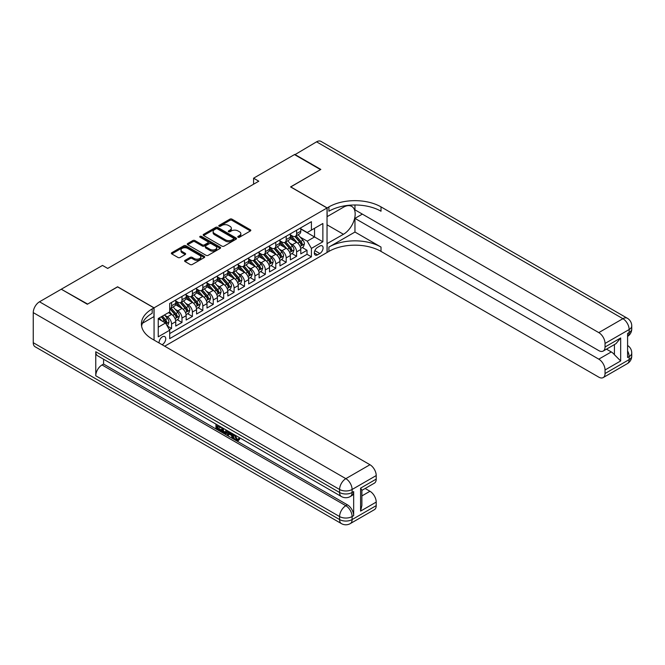 <?xml version="1.0" encoding="UTF-8"?>
<svg xmlns="http://www.w3.org/2000/svg" width="665" height="665" viewBox="0 0 665 665"><rect width="100%" height="100%" fill="white"/><g stroke="black" fill="none" stroke-linecap="round" stroke-linejoin="round"><path stroke-width="1" d="M238.078 237.23A1.014 0.582 0 0 0 239.516 237.23L250.381 230.954A1.446 0.831 0 0 0 250.805 230.364A1.446 0.831 0 0 0 250.381 229.774L231.969 219.142A1.446 0.831 0 0 0 229.924 219.142L219.059 225.418A1.014 0.582 0 0 0 218.76 225.826A1.014 0.582 0 0 0 219.059 226.241A1.014 0.582 0 0 0 220.489 226.241L221.894 225.435A4.63 2.668 0 0 1 228.444 225.435L229.974 226.316A4.63 2.668 0 0 1 231.329 228.203A4.63 2.668 0 0 1 229.974 230.098L228.569 230.905A1.014 0.582 0 0 0 228.27 231.32A1.014 0.582 0 0 0 228.569 231.736A1.014 0.582 0 0 0 229.999 231.736L231.412 230.921A4.63 2.668 0 0 1 237.954 230.921L239.491 231.811A4.63 2.668 0 0 1 240.846 233.698A4.63 2.668 0 0 1 239.491 235.585L238.078 236.399A1.014 0.582 0 0 0 237.787 236.815A1.014 0.582 0 0 0 238.078 237.23L238.078 236.399M162.077 344.703A4.713 2.727 120 0 0 162.401 344.528A4.713 2.727 120 0 0 165.485 340.38A4.713 2.727 120 0 0 164.762 336.598A4.713 2.727 120 0 0 162.401 336.831A4.713 2.727 120 0 0 159.085 342.974M185.028 260.356A1.446 0.831 0 0 0 184.604 260.946A1.446 0.831 0 0 0 185.028 261.536L190.19 264.52A1.446 0.831 0 0 0 192.235 264.52L204.305 257.555A1.446 0.831 0 0 0 204.729 256.964A1.446 0.831 0 0 0 204.305 256.374L185.892 245.742A1.446 0.831 0 0 0 183.848 245.742L171.778 252.708A1.446 0.831 0 0 0 171.354 253.299A1.446 0.831 0 0 0 171.778 253.897L178.02 257.496A1.446 0.831 0 0 0 180.065 257.496L185.227 254.512A1.446 0.831 0 0 0 185.651 253.922A1.446 0.831 0 0 0 185.227 253.332L182.135 251.545A3.865 2.236 0 0 1 181.005 249.965A3.865 2.236 0 0 1 183.39 247.904A3.865 2.236 0 0 1 187.605 248.386L199.724 255.385A3.865 2.236 0 0 1 200.863 256.964A3.865 2.236 0 0 1 198.469 259.026A3.865 2.236 0 0 1 194.255 258.544L192.235 257.38A1.446 0.831 0 0 0 190.19 257.38L185.028 260.356L185.028 261.536L190.19 258.577L190.19 257.38M117.597 286.898L87.639 304.071L61.596 289.4M117.597 286.781L154.064 307.837L327.039 207.97L327.039 252.492L164.696 346.216M61.596 289.034L102.493 265.426L107.697 268.427L258.785 181.204L253.581 178.195L294.479 154.579L320.522 169.625L290.572 186.915L327.039 207.97M222.002 246.158A1.446 0.831 0 0 0 224.047 246.158L236.108 239.192A1.446 0.831 0 0 0 236.532 238.602A1.446 0.831 0 0 0 236.108 238.012L217.704 227.38A1.446 0.831 0 0 0 215.66 227.38L203.59 234.346A1.446 0.831 0 0 0 203.166 234.936A1.446 0.831 0 0 0 203.59 235.526L222.002 246.158M200.464 237.447A1.014 0.582 0 0 1 201.495 237.588L220.19 248.386L208.137 255.343A1.446 0.831 0 0 1 206.092 255.343L187.688 244.712L192.85 241.752L192.85 240.547L187.688 243.531A1.446 0.831 0 0 0 187.264 244.122A1.446 0.831 0 0 0 187.688 244.712L187.688 243.531M192.85 241.752A1.446 0.831 0 0 1 194.895 241.752L194.895 240.547A1.446 0.831 0 0 0 192.85 240.547M194.895 240.547L202.359 244.861A1.446 0.831 0 0 0 204.404 244.861L207.829 242.883A1.446 0.831 0 0 0 208.253 242.293A1.446 0.831 0 0 0 207.829 241.703L200.057 237.214A1.014 0.582 0 0 1 199.766 236.798A1.014 0.582 0 0 1 200.389 236.258A1.014 0.582 0 0 1 201.495 236.383L220.206 247.189A1.446 0.831 0 0 1 220.63 247.779A1.446 0.831 0 0 1 220.206 248.369L220.206 247.189M169.409 329.715L171.57 328.468L167.248 325.975M164.787 315.351L167.405 316.856A5.894 3.4 60 0 1 171.57 324.079L175.743 321.669L175.743 326.066L181.994 322.45L177.256 319.715M175.211 309.333L177.829 310.846A5.894 3.4 60 0 1 181.994 318.061L186.158 315.659L186.158 320.048L192.409 316.44L187.671 313.697M185.626 303.315L188.245 304.828A5.894 3.4 60 0 1 192.409 312.043L196.582 309.641L196.582 314.03L202.833 310.422L198.095 307.687M196.05 297.305L198.669 298.809A5.894 3.4 60 0 1 202.833 306.033L206.998 303.622L206.998 308.02L213.249 304.404L208.511 301.669M206.466 291.287L209.084 292.8A5.894 3.4 60 0 1 213.249 300.015L217.422 297.604L217.422 302.001L223.673 298.394L218.935 295.651M216.89 285.268L219.508 286.781A5.894 3.4 60 0 1 223.673 293.997L227.837 291.594L227.837 295.983L234.088 292.376L229.35 289.641M227.305 279.25L229.924 280.763A5.894 3.4 60 0 1 234.088 287.987L238.261 285.576L238.261 289.965L244.512 286.357L239.774 283.623M237.729 273.24L240.348 274.745A5.894 3.4 60 0 1 244.512 281.968L248.677 279.558L248.677 283.955L254.936 280.339L250.19 277.604M248.145 267.222L250.763 268.735A5.894 3.4 60 0 1 254.936 275.95L259.101 273.548L259.101 277.937L265.352 274.329L260.613 271.586M258.569 261.204L261.187 262.717A5.894 3.4 60 0 1 265.352 269.932L269.516 267.529L269.516 271.918L275.776 268.311L271.029 265.576M268.984 255.194L271.603 256.698A5.894 3.4 60 0 1 275.776 263.922L279.94 261.511L279.94 265.909L286.191 262.293L281.453 259.558M279.408 249.175L282.026 250.688A5.894 3.4 60 0 1 286.191 257.904L290.356 255.501L290.356 259.89L296.615 256.283L296.615 251.885A5.894 3.4 -120 0 0 292.442 244.67L289.824 243.157M291.869 253.54L296.615 256.283M175.743 321.669A5.894 3.4 -120 0 0 171.57 314.454L168.445 312.65M186.158 315.659A5.894 3.4 -120 0 0 181.994 308.435L175.552 304.72M196.582 309.641A5.894 3.4 -120 0 0 192.409 302.417L185.967 298.701M206.998 303.622A5.894 3.4 -120 0 0 202.833 296.407L196.391 292.683M217.422 297.604A5.894 3.4 -120 0 0 213.249 290.389L206.807 286.665M227.837 291.594A5.894 3.4 -120 0 0 223.673 284.371L217.231 280.655M238.261 285.576A5.894 3.4 -120 0 0 234.088 278.361L227.646 274.637M248.677 279.558A5.894 3.4 -120 0 0 244.512 272.342L238.07 268.618M259.101 273.548A5.894 3.4 -120 0 0 254.936 266.324L248.486 262.609M269.516 267.529A5.894 3.4 -120 0 0 265.352 260.306L258.909 256.59M279.94 261.511A5.894 3.4 -120 0 0 275.776 254.296L269.325 250.572M290.356 255.501A5.894 3.4 -120 0 0 286.191 248.278L279.749 244.562M319.848 246.05L317.554 247.38A4.572 2.635 120 0 0 314.57 251.403A4.572 2.635 120 0 0 315.268 255.061A4.572 2.635 120 0 0 317.554 254.836L319.848 253.515A4.572 2.635 120 0 0 322.833 249.483A4.572 2.635 120 0 0 322.134 245.826A4.572 2.635 120 0 0 319.848 246.05M154.064 340.081L154.064 307.837M158.237 327.205L165.527 322.999L169.7 330.214L169.7 338.635L311.411 256.823L311.411 248.402L307.238 241.179L300.248 237.139M169.7 330.214L158.237 336.831L158.237 318.543L169.7 311.927L169.7 303.506L311.411 221.686L311.411 230.107L322.866 223.49L322.866 241.777L311.411 248.402M175.743 300.979L177.829 302.176A5.894 3.4 60 0 0 180.772 302.475L184.936 300.065A5.894 3.4 -120 0 0 186.158 297.371L186.158 293.997M186.158 294.961L188.245 296.166A5.894 3.4 60 0 0 191.196 296.457L195.36 294.046A5.894 3.4 -120 0 0 196.582 291.353L196.582 287.987M196.582 288.943L198.669 290.148A5.894 3.4 60 0 0 201.611 290.439L205.776 288.036A5.894 3.4 -120 0 0 206.998 285.335L206.998 281.968M206.998 282.933L209.084 284.13A5.894 3.4 60 0 0 212.035 284.421L216.2 282.018A5.894 3.4 -120 0 0 217.422 279.317L217.422 275.95M217.422 276.914L219.508 278.12A5.894 3.4 60 0 0 222.451 278.411L226.624 276A5.894 3.4 -120 0 0 227.837 273.307L227.837 269.932M227.837 270.896L229.924 272.101A5.894 3.4 60 0 0 232.875 272.392L237.039 269.99A5.894 3.4 -120 0 0 238.261 267.288L238.261 263.922M238.261 264.878L240.348 266.083A5.894 3.4 60 0 0 243.29 266.374L247.463 263.972A5.894 3.4 -120 0 0 248.677 261.27L248.677 257.904M248.677 258.868L250.763 260.073A5.894 3.4 60 0 0 253.714 260.364L257.879 257.954A5.894 3.4 -120 0 0 259.101 255.26L259.101 251.885M259.101 252.85L261.187 254.055A5.894 3.4 60 0 0 264.13 254.346L268.303 251.935A5.894 3.4 -120 0 0 269.516 249.242L269.516 245.875M269.516 246.831L271.603 248.037A5.894 3.4 60 0 0 274.554 248.328L278.718 245.925A5.894 3.4 -120 0 0 279.94 243.224L279.94 239.857M279.94 240.821L282.026 242.018A5.894 3.4 60 0 0 284.969 242.318L289.142 239.907A5.894 3.4 -120 0 0 290.356 237.206L290.356 233.839M169.7 333.581L307.031 254.296L307.031 250.264L300.779 253.872L300.779 249.483A5.894 3.4 -120 0 0 296.615 242.26L290.164 238.544M290.356 234.803L292.442 236.009A5.894 3.4 -120 0 0 295.393 236.299A5.894 3.4 -120 0 0 296.615 233.598L296.615 230.231M295.393 236.299L299.558 233.889A5.894 3.4 -120 0 0 300.779 231.196L300.779 227.821M171.57 302.417L171.57 305.792A5.894 3.4 60 0 1 170.356 308.485A5.894 3.4 60 0 1 169.7 308.726M170.356 308.485L174.521 306.083A5.894 3.4 -120 0 0 175.743 303.381L175.743 300.015M181.994 296.407L181.994 299.774A5.894 3.4 60 0 1 180.772 302.475M192.409 290.389L192.409 293.755A5.894 3.4 60 0 1 191.196 296.457M202.833 284.371L202.833 287.746A5.894 3.4 60 0 1 201.611 290.439M213.249 278.361L213.249 281.727A5.894 3.4 60 0 1 212.035 284.421M223.673 272.342L223.673 275.709A5.894 3.4 60 0 1 222.451 278.411M234.088 266.324L234.088 269.691A5.894 3.4 60 0 1 232.875 272.392M244.512 260.306L244.512 263.681A5.894 3.4 60 0 1 243.29 266.374M254.936 254.296L254.936 257.663A5.894 3.4 60 0 1 253.714 260.364M265.352 248.278L265.352 251.644A5.894 3.4 60 0 1 264.13 254.346M275.776 242.26L275.776 245.634A5.894 3.4 60 0 1 274.554 248.328M286.191 236.25L286.191 239.616A5.894 3.4 60 0 1 284.969 242.318M286.191 257.904L286.191 262.293M275.776 263.922L275.776 268.311M265.352 269.932L265.352 274.329M254.936 275.95L254.936 280.339M244.512 281.968L244.512 286.357M234.088 287.987L234.088 292.376M223.673 293.997L223.673 298.394M213.249 300.015L213.249 304.404M202.833 306.033L202.833 310.422M192.409 312.043L192.409 316.44M181.994 318.061L181.994 322.45M171.57 324.079L171.57 328.468M165.527 322.999L158.237 318.784M307.238 241.179L314.537 236.964L314.537 228.303L322.866 223.49M300.779 229.026L322.866 241.777M300.779 228.785L307.238 232.517L311.411 230.107M253.581 178.195L253.581 184.213M302.292 247.53L307.031 250.264M307.031 254.296L311.411 256.823M238.486 237.372L239.491 236.79A4.63 2.668 0 0 0 240.846 234.903L240.846 233.698M231.329 228.203L231.329 229.408A4.63 2.668 0 0 1 229.974 231.295L228.976 231.877M250.381 229.774L250.381 230.954L231.969 220.348A1.446 0.831 0 0 0 229.924 220.348L219.458 226.383M236.092 239.201L217.704 228.585A1.446 0.831 0 0 0 215.66 228.585L203.606 235.543M233.556 239.009A1.014 0.582 0 0 0 233.856 238.602A1.014 0.582 0 0 0 233.556 238.186L217.397 228.86A1.014 0.582 0 0 0 215.967 228.86L214.479 229.716A4.63 2.668 0 0 0 213.124 231.603A4.63 2.668 0 0 0 214.479 233.49L225.526 239.866A4.63 2.668 0 0 0 232.068 239.866L233.556 239.009L233.556 240.215A1.014 0.582 0 0 0 233.856 239.799L233.856 238.602M213.124 231.603L213.124 232.808A4.63 2.668 0 0 0 214.479 234.695L214.479 233.49M233.556 240.215L232.068 241.071A4.63 2.668 0 0 1 225.526 241.071L214.479 234.695M194.895 241.752L202.359 246.058A1.446 0.831 0 0 0 204.404 246.058L207.829 244.08A1.446 0.831 0 0 0 208.253 243.49L208.253 242.293M210.107 249.333A3.865 2.236 0 0 0 214.321 249.816A3.865 2.236 0 0 0 216.715 247.754A3.865 2.236 0 0 0 215.576 246.175L211.312 243.706A1.446 0.831 0 0 0 209.267 243.706L205.834 245.684A1.446 0.831 0 0 0 205.419 246.274A1.446 0.831 0 0 0 205.834 246.865L210.107 249.333L210.107 250.539A3.865 2.236 0 0 0 214.321 251.021A3.865 2.236 0 0 0 216.715 248.951L216.715 247.754M205.419 246.274L205.419 247.48A1.446 0.831 0 0 0 205.834 248.07L205.834 246.865M210.107 250.539L205.834 248.07M200.863 256.964L200.863 258.17A3.865 2.236 0 0 1 198.469 260.231A3.865 2.236 0 0 1 194.255 259.749L192.235 258.577A1.446 0.831 0 0 0 190.19 258.577M181.005 249.965L181.005 251.171A3.865 2.236 0 0 0 182.135 252.75L182.135 251.545M185.211 254.52L182.135 252.75M204.288 257.563L185.892 246.948A1.446 0.831 0 0 0 183.848 246.948L171.803 253.905M300.688 248.452L303.381 246.898L304.429 243.889A3.907 2.253 -120 0 0 302.907 240.223L298.144 234.712M297.188 242.642L291.544 236.108A11.272 6.509 -120 0 0 290.356 234.87M294.096 240.813L290.938 237.156A9.36 5.403 -120 0 0 290.356 236.524M294.861 236.507L299.674 242.085A3.907 2.253 60 0 1 301.07 244.778C301.652 245.56 302.068 245.319 302.317 244.055A3.907 2.253 -120 0 0 300.929 241.362L296.166 235.851M295.144 236.416L300.314 242.409A1.987 1.147 60 0 1 300.821 243.191L302.317 244.055M301.07 244.778L301.353 245.235M294.786 154.762L316.565 141.828L622.906 318.693A8.845 5.104 120 0 1 627.328 318.252A8.845 8.845 0 0 1 631.75 325.916A8.845 5.104 180 0 1 629.157 329.524L605.042 343.448A8.845 5.104 -120 0 0 598.783 332.616L622.906 318.693A8.845 5.104 60 0 1 629.157 329.524L629.157 332.533L627.594 333.431L627.594 357.496L629.157 356.59L629.157 359.599A8.845 5.104 60 0 1 627.328 363.647L603.205 377.579A8.845 5.104 -120 0 0 605.042 373.531L629.157 359.599A8.845 5.104 0 0 0 631.75 355.991A8.845 8.845 0 0 1 627.328 363.647M294.786 154.405L320.838 169.442L290.672 186.973M327.039 243.648L343.448 234.288A16.575 9.568 120 0 0 354.279 219.683A16.575 9.568 120 0 0 351.735 206.399A16.575 9.568 120 0 0 343.448 207.222L327.138 216.632L327.138 207.912L328.909 206.89A36.841 21.272 180 0 1 381.012 206.89L598.783 332.616M327.138 243.706L327.138 252.426L328.909 251.403A36.841 21.272 180 0 1 381.012 251.403L598.783 377.138A8.845 5.104 -120 0 0 603.205 377.579M354.96 232.035L328.909 247.072A36.841 21.272 180 0 1 381.012 247.072L354.96 232.035L354.96 218.378L362.359 214.105M354.96 204.995L354.96 209.841L598.783 350.605A8.845 5.104 -120 0 0 603.205 351.045A8.845 5.104 -120 0 0 605.042 346.997L620.669 337.978L620.669 360.954L614.418 354.703L614.418 344.578M620.669 360.954L605.042 369.981L605.042 373.531M605.042 369.981A8.845 5.104 -120 0 0 598.783 359.15L611.293 351.935A8.845 5.104 60 0 1 614.418 354.703M354.96 218.378L598.783 359.15M316.565 141.828A8.845 5.104 -60 0 1 320.987 141.387L627.328 318.252M290.672 186.857L327.138 207.912M605.042 343.448L605.042 346.997M606.48 349.158L611.293 351.935M328.909 206.89L328.909 211.221A36.841 21.272 180 0 1 381.012 211.221L381.012 206.89M603.205 351.045L615.99 343.664L620.669 337.978M235.152 435.143L237.089 439.191L237.812 439.44M234.404 434.752L236.258 439.665L237.472 439.823L238.843 438.393L239.724 439.141L238.153 440.787L236.341 440.546C234.421 439.249 233.448 437.437 233.44 435.118L233.506 434.237M229.309 434.179L228.07 435.683L227.131 435.143L228.71 431.46M232.675 433.755L233.922 438.102L233.091 438.584L232.16 438.044L231.445 435.409L228.777 433.871L228.07 435.683M217.679 426.356L217.679 427.894L221.37 430.022L221.37 430.854L220.531 431.336L215.967 428.692L215.967 424.104M220.971 426.996L220.132 427.77L216.848 425.874L216.848 428.368L217.679 427.894M95.768 351.719L339.591 492.491A8.845 5.104 120 0 0 341.428 496.539L97.597 355.767A8.845 5.104 -60 0 1 95.768 351.719L95.768 375.783A8.845 5.104 -60 0 1 102.019 364.952L103.582 364.054L347.404 504.826A8.845 5.104 60 0 1 353.664 515.649L353.664 491.585A8.845 5.104 60 0 1 351.827 495.633L350.264 496.539A8.845 5.104 -120 0 0 352.101 492.491L353.664 491.585M103.582 364.054L103.582 359.225M226.798 430.363L226.865 431.344L227.679 430.87L226.84 433.248L226 433.73L223.972 433.322L221.736 432.026L221.736 427.437M87.331 304.254L117.497 286.839L153.964 307.895L152.194 308.917A36.841 21.272 -0 0 0 141.404 323.955A36.841 21.272 -0 0 0 152.194 339L369.964 464.727A8.845 5.104 60 0 1 376.215 475.558L352.101 489.482L352.101 492.491A8.845 5.104 -0 0 1 339.591 492.491L339.591 489.482L33.25 312.617A8.845 5.104 -60 0 1 39.501 301.785L61.28 289.217L87.331 304.254M153.964 307.895L153.964 316.615L142.443 323.273M360.588 488.127L361.885 490.088L361.885 505.541L360.588 511.111L360.588 488.127L376.215 479.108L376.215 475.558M376.215 479.108A8.845 5.104 60 0 1 374.387 483.156L361.885 490.371M33.25 342.699L339.591 519.564A8.845 5.104 120 0 0 341.428 523.613L35.079 346.748A8.845 5.104 -60 0 1 33.25 342.699L33.25 312.617M365.16 488.484L369.964 491.26A8.845 5.104 60 0 1 376.215 502.083L360.588 511.111M353.664 515.649L352.101 516.555L352.101 519.564L376.215 505.633L376.215 502.083M376.215 505.633A8.845 5.104 60 0 1 374.387 509.681L350.264 523.613A8.845 5.104 -120 0 0 352.101 519.564A8.845 5.104 -0 0 1 339.591 519.564L339.591 516.555L95.768 375.783M152.194 308.917L152.194 313.248A36.841 21.272 -0 0 0 141.595 326.124M216.848 428.368L220.531 430.504L221.37 430.022M220.531 430.504L220.531 431.336M216.848 424.611L220.506 426.722M220.132 426.938L220.132 427.77M226.865 431.344L226 433.73M222.617 427.944L222.617 431.701L223.906 432.45L225.385 432.79L225.917 429.856M223.448 428.426L223.448 431.219L226.216 432.308M222.617 431.701L223.448 431.219M223.906 432.45L224.737 431.967M231.511 433.081L233.091 438.584M229.541 431.942L229.043 433.189L231.179 434.428L230.689 432.607M230.065 432.242L229.882 432.715L230.871 433.281M229.043 433.189L229.882 432.715M236.258 439.665L237.089 439.191M234.321 435.625L235.119 435.168M238.012 438.875L238.893 439.623L239.724 439.141M238.893 439.623L238.153 440.787M290.272 254.462L292.966 252.908L294.005 249.899A3.907 2.253 -120 0 0 292.484 246.233L287.721 240.722M286.773 248.66L281.12 242.126A11.272 6.509 -120 0 0 279.94 240.88M283.672 246.823L280.514 243.166A9.36 5.403 -120 0 0 279.94 242.542M284.437 242.525L289.258 248.103A3.907 2.253 60 0 1 290.647 250.788C291.237 251.578 291.652 251.337 291.902 250.065A3.907 2.253 -120 0 0 290.505 247.38L285.742 241.869M284.72 242.434L289.898 248.427A1.987 1.147 60 0 1 290.397 249.2L291.902 250.065M290.647 250.788L290.929 251.254M279.849 260.481L282.542 258.926L283.589 255.917A3.907 2.253 -120 0 0 282.068 252.251L277.305 246.74M276.349 254.678L270.705 248.136A11.272 6.509 -120 0 0 269.516 246.898M273.257 252.841L270.098 249.184A9.36 5.403 -120 0 0 269.516 248.552M274.022 248.544L278.834 254.113A3.907 2.253 60 0 1 280.231 256.806C280.813 257.596 281.228 257.355 281.478 256.083A3.907 2.253 -120 0 0 280.09 253.398L275.327 247.879M274.304 248.452L279.475 254.437A1.987 1.147 60 0 1 279.982 255.219L281.478 256.083M280.231 256.806L280.514 257.272M269.433 266.499L272.126 264.944L273.165 261.935A3.907 2.253 -120 0 0 271.644 258.269L266.881 252.758M265.934 260.688L260.281 254.155A11.272 6.509 -120 0 0 259.101 252.916M262.833 258.86L259.674 255.202A9.36 5.403 -120 0 0 259.101 254.57M263.598 254.554L268.419 260.131A3.907 2.253 60 0 1 269.807 262.825C270.397 263.606 270.813 263.365 271.054 262.101A3.907 2.253 -120 0 0 269.666 259.408L264.903 253.897M263.88 254.462L269.059 260.456A1.987 1.147 60 0 1 269.558 261.237L271.054 262.101M269.807 262.825L270.09 263.282M259.009 272.509L261.702 270.954L262.75 267.953A3.907 2.253 -120 0 0 261.229 264.279L256.466 258.768M255.51 266.707L249.865 260.173A11.272 6.509 -120 0 0 248.677 258.934M252.417 264.87L249.259 261.212A9.36 5.403 -120 0 0 248.677 260.589M253.182 260.572L257.995 266.15A3.907 2.253 60 0 1 259.392 268.835C259.973 269.624 260.389 269.383 260.638 268.12A3.907 2.253 -120 0 0 259.242 265.426L254.487 259.915M253.465 260.481L258.635 266.474A1.987 1.147 60 0 1 259.142 267.247L260.638 268.12M259.392 268.835L259.674 269.3M248.594 278.527L251.287 276.973L252.326 273.963A3.907 2.253 -120 0 0 250.805 270.298L246.042 264.786M245.094 272.725L239.442 266.183A11.272 6.509 -120 0 0 238.261 264.944M241.994 270.888L238.835 267.23A9.36 5.403 -120 0 0 238.261 266.607M242.758 266.59L247.579 272.168A3.907 2.253 60 0 1 248.968 274.853C249.558 275.643 249.974 275.401 250.215 274.13A3.907 2.253 -120 0 0 248.826 271.445L244.063 265.934M243.041 266.499L248.22 272.492A1.987 1.147 60 0 1 248.718 273.265L250.215 274.13M248.968 274.853L249.25 275.318M238.17 284.545L240.863 282.991L241.91 279.982A3.907 2.253 -120 0 0 240.389 276.316L235.626 270.805M234.67 278.735L229.026 272.201A11.272 6.509 -120 0 0 227.837 270.963M231.578 276.906L228.419 273.249A9.36 5.403 -120 0 0 227.837 272.617M232.343 272.608L237.156 278.178A3.907 2.253 60 0 1 238.552 280.871C239.134 281.652 239.55 281.411 239.799 280.148A3.907 2.253 -120 0 0 238.403 277.455L233.648 271.943M232.625 272.517L237.796 278.502A1.987 1.147 60 0 1 238.303 279.283L239.799 280.148M238.552 280.871L238.835 281.337M227.754 290.563L230.447 289.009L231.487 286A3.907 2.253 -120 0 0 229.965 282.334L225.202 276.823M224.255 284.753L218.602 278.219A11.272 6.509 -120 0 0 217.422 276.981M221.154 282.916L217.995 279.267A9.36 5.403 -120 0 0 217.422 278.635M221.919 278.618L226.74 284.196A3.907 2.253 60 0 1 228.128 286.889C228.718 287.671 229.134 287.43 229.375 286.166A3.907 2.253 -120 0 0 227.987 283.473L223.224 277.962M222.201 278.527L227.38 284.52A1.987 1.147 60 0 1 227.879 285.302L229.375 286.166M228.128 286.889L228.411 287.347M217.33 296.573L220.024 295.019L221.071 292.01A3.907 2.253 -120 0 0 219.55 288.344L214.787 282.833M213.831 290.771L208.187 284.229A11.272 6.509 -120 0 0 206.998 282.991M210.739 288.934L207.58 285.277A9.36 5.403 -120 0 0 206.998 284.653M211.503 284.637L216.316 290.214A3.907 2.253 60 0 1 217.713 292.899C218.295 293.689 218.71 293.448 218.96 292.176A3.907 2.253 -120 0 0 217.563 289.491L212.808 283.98M211.786 284.545L216.956 290.538A1.987 1.147 60 0 1 217.463 291.312L218.96 292.176M217.713 292.899L217.995 293.365M206.915 302.592L209.608 301.037L210.647 298.028A3.907 2.253 -120 0 0 209.126 294.362L204.363 288.851M203.415 296.79L197.763 290.248A11.272 6.509 -120 0 0 196.582 289.009M200.315 294.952L197.156 291.295A9.36 5.403 -120 0 0 196.582 290.663M201.079 290.655L205.892 296.224A3.907 2.253 60 0 1 207.289 298.918C207.879 299.699 208.295 299.466 208.536 298.194A3.907 2.253 -120 0 0 207.148 295.509L202.384 289.99M201.362 290.563L206.541 296.548A1.987 1.147 60 0 1 207.039 297.33L208.536 298.194M207.289 298.918L207.571 299.383M196.491 308.61L199.184 307.055L200.232 304.046A3.907 2.253 -120 0 0 198.71 300.381L193.947 294.869M192.991 302.799L187.347 296.266A11.272 6.509 -120 0 0 186.158 295.027M189.899 300.971L186.74 297.313A9.36 5.403 -120 0 0 186.158 296.681M190.664 296.665L195.477 302.243A3.907 2.253 60 0 1 196.865 304.936C197.455 305.717 197.871 305.476 198.12 304.213A3.907 2.253 -120 0 0 196.724 301.519L191.969 296.008M190.946 296.573L196.117 302.567A1.987 1.147 60 0 1 196.624 303.348L198.12 304.213M196.865 304.936L197.156 305.393M186.075 314.62L188.769 313.065L189.808 310.065A3.907 2.253 -120 0 0 188.286 306.39L183.523 300.879M182.576 308.818L176.923 302.284A11.272 6.509 -120 0 0 175.743 301.046M179.475 306.981L176.316 303.323A9.36 5.403 -120 0 0 175.743 302.7M180.24 302.683L185.053 308.261A3.907 2.253 60 0 1 186.449 310.946C187.04 311.735 187.455 311.494 187.696 310.231A3.907 2.253 -120 0 0 186.308 307.538L181.545 302.026M180.523 302.592L185.701 308.585A1.987 1.147 60 0 1 186.2 309.358L187.696 310.231M186.449 310.946L186.732 311.411M175.651 320.638L178.345 319.084L179.384 316.075A3.907 2.253 -120 0 0 177.871 312.409L173.108 306.897M172.152 314.836L169.658 311.952M169.06 312.999L168.652 312.533M169.824 308.701L174.637 314.279A3.907 2.253 60 0 1 176.025 316.964C176.616 317.754 177.031 317.513 177.281 316.241A3.907 2.253 -120 0 0 175.884 313.556L171.129 308.045M170.107 308.61L175.277 314.603A1.987 1.147 60 0 1 175.776 315.376L177.281 316.241M176.025 316.964L176.316 317.429M167.04 325.609L167.929 325.102L168.968 322.093A3.907 2.253 -120 0 0 167.447 318.427L164.446 314.952M161.653 320.754L159.243 317.961M158.636 319.017L158.237 318.552M161.221 316.823L164.213 320.289A3.907 2.253 60 0 1 165.61 322.982C166.2 323.764 166.616 323.522 166.857 322.259A3.907 2.253 -120 0 0 165.469 319.566L162.468 316.099M161.462 316.681L164.862 320.613A1.987 1.147 60 0 1 165.361 321.394L166.857 322.259M165.61 322.982L165.893 323.448M167.405 316.856L171.57 314.454M177.829 310.846L181.994 308.435M188.245 304.828L192.409 302.417M198.669 298.809L202.833 296.407M209.084 292.8L213.249 290.389M219.508 286.781L223.673 284.371M229.924 280.763L234.088 278.361M240.348 274.745L244.512 272.342M250.763 268.735L254.936 266.324M261.187 262.717L265.352 260.306M271.603 256.698L275.776 254.296M282.026 250.688L286.191 248.278M292.442 244.67L296.615 242.26M296.615 233.598L300.779 231.196M171.57 305.792L175.743 303.381M181.994 299.774L186.158 297.371M192.409 293.755L196.582 291.353M202.833 287.746L206.998 285.335M213.249 281.727L217.422 279.317M223.673 275.709L227.837 273.307M234.088 269.691L238.261 267.288M244.512 263.681L248.677 261.27M254.936 257.663L259.101 255.26M265.352 251.644L269.516 249.242M275.776 245.634L279.94 243.224M286.191 239.616L290.356 237.206M296.615 251.885L300.779 249.483M314.853 250.63L319.848 253.515M314.329 252.974L317.554 254.836M239.491 236.79L239.491 235.585M228.569 231.736L228.569 230.905M229.974 231.295L229.974 230.098M219.059 226.241L219.059 225.418M229.924 220.348L229.924 219.142M231.969 220.348L231.969 219.142M203.59 235.526L203.59 234.346M215.66 228.585L215.66 227.38M217.704 228.585L217.704 227.38M236.108 239.192L236.108 238.012M225.526 241.071L225.526 239.866M232.068 241.071L232.068 239.866M202.359 246.058L202.359 244.861M204.404 246.058L204.404 244.861M207.829 244.08L207.829 242.883M201.495 237.588L201.495 236.383M192.235 258.577L192.235 257.38M194.255 259.749L194.255 258.544M185.227 254.512L185.227 253.332M171.778 253.897L171.778 252.708M183.848 246.948L183.848 245.742M185.892 246.948L185.892 245.742M204.305 257.555L204.305 256.374M300.098 246.449L304.404 243.964M291.544 236.108L292.085 235.801M300.929 241.362L302.907 240.223M297.812 243.157L299.674 242.085M328.909 247.072L328.909 251.403M381.012 247.072L381.012 251.403M627.594 350.912A8.845 5.104 60 0 1 629.157 356.59A8.845 5.104 180 0 0 631.75 352.982A8.845 8.845 0 0 0 627.594 345.492M629.157 332.533A8.845 5.104 60 0 1 627.594 336.399A8.845 8.845 0 0 0 631.75 328.917A8.845 5.104 0 0 1 629.157 332.533M327.039 224.82L343.448 234.288M39.501 301.785L345.842 478.65L369.964 464.727M102.019 364.952L345.842 505.724L347.404 504.826M361.885 495.924L369.964 491.26M345.842 478.65A8.845 5.104 120 0 0 339.591 489.482A8.845 5.104 180 0 0 352.101 489.482A8.845 5.104 -120 0 0 345.842 478.65M345.842 505.724A8.845 5.104 120 0 0 339.591 516.555A8.845 5.104 180 0 0 352.101 516.555A8.845 5.104 -120 0 0 345.842 505.724M289.674 252.459L293.98 249.982M281.12 242.126L281.661 241.811M290.505 247.38L292.484 246.233M287.396 249.175L289.258 248.103M279.258 258.477L283.564 255.992M270.705 248.136L271.245 247.829M280.09 253.398L282.068 252.251M276.973 255.194L278.834 254.113M268.835 264.495L273.14 262.01M260.281 254.155L260.821 253.847M269.666 259.408L271.644 258.269M266.557 261.204L268.419 260.131M258.419 270.514L262.725 268.028M249.865 260.173L250.406 259.857M259.242 265.426L261.229 264.279M256.133 267.222L257.995 266.15M247.995 276.524L252.301 274.038M239.442 266.183L239.982 265.875M248.826 271.445L250.805 270.298M245.718 273.24L247.579 272.168M237.58 282.542L241.877 280.056M229.026 272.201L229.558 271.894M238.403 277.455L240.389 276.316M235.294 279.258L237.156 278.178M227.156 288.56L231.462 286.075M218.602 278.219L219.142 277.904M227.987 283.473L229.965 282.334M224.87 285.268L226.74 284.196M216.74 294.57L221.038 292.085M208.187 284.229L208.719 283.922M217.563 289.491L219.55 288.344M214.454 291.287L216.316 290.214M206.316 300.588L210.622 298.103M197.763 290.248L198.303 289.94M207.148 295.509L209.126 294.362M204.03 297.305L205.892 296.224M195.901 306.607L200.198 304.121M187.347 296.266L187.879 295.958M196.724 301.519L198.71 300.381M193.615 303.315L195.477 302.243M185.477 312.625L189.783 310.139M176.923 302.284L177.464 301.968M186.308 307.538L188.286 306.39M183.191 309.333L185.053 308.261M175.061 318.635L179.359 316.149M175.884 313.556L177.871 312.409M172.775 315.351L174.637 314.279M166.026 323.855L168.943 322.168M165.469 319.566L167.447 318.427M162.534 321.262L164.213 320.289M631.75 352.982L631.75 355.991M631.75 325.916L631.75 328.917M341.428 496.539A8.845 8.845 0 0 0 350.264 496.539M341.428 523.613A8.845 8.845 0 0 0 350.264 523.613"/></g></svg>
